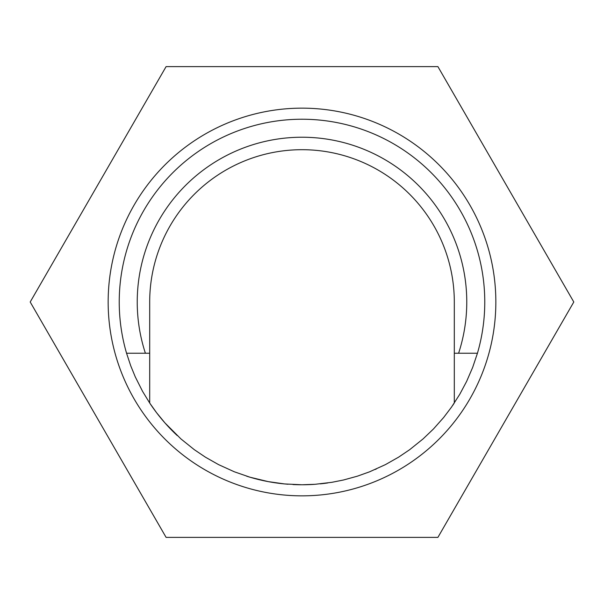 <?xml version="1.0" encoding="UTF-8"?>
<svg xmlns="http://www.w3.org/2000/svg" width="604" height="604" viewBox="0 0 604 604"><rect width="100%" height="100%" fill="white"/><g stroke="black" fill="none" stroke-linecap="round" stroke-linejoin="round"><path stroke-width="0.91" d="M145.398 353.234A164.771 164.771 0 0 1 302 137.229A164.771 164.771 0 0 1 458.602 353.234L477.439 353.234A182.77 182.77 0 0 0 302 119.23A182.77 182.77 0 0 0 126.561 353.234L149.694 353.234L149.694 302A152.306 152.306 0 0 1 302 149.694A152.306 152.306 0 0 1 454.306 302L454.306 353.234L458.602 353.234M149.694 353.234L149.694 403.027L156.572 412.706L164.96 422.936L180.974 438.957L194.375 449.723L205.443 457.183L218.595 464.635L234.352 471.792L249.958 477.205L268.191 481.614L284.597 483.94L302 484.77L315.129 484.295L331.853 482.317L343.427 480.014L357.372 476.179L369.64 471.792L385.443 464.612L398.572 457.175L409.625 449.723L423.057 438.927L433.461 428.976L443.676 417.47L451.535 407.088L459.787 394.246L466.628 381.396L472.675 367.383L477.439 353.234M454.306 353.234L454.306 403.027A182.77 182.77 0 0 1 454.185 403.208M314.261 484.355A182.77 182.77 0 0 1 292.932 484.544M288.025 484.234A182.77 182.77 0 0 1 246.643 476.186M177.198 435.529A182.77 182.77 0 0 1 149.694 403.027L142.62 391.46L135.288 376.919L130.721 365.782L126.561 353.234M453.747 403.872A182.77 182.77 0 0 1 453.408 404.378M453.143 404.771A182.77 182.77 0 0 1 452.683 405.443M376.315 468.976A182.77 182.77 0 0 1 375.235 469.451M327.798 482.943A182.77 182.77 0 0 1 320.271 483.857M134.126 398.927A193.846 193.846 0 0 1 149.694 182.091A193.846 193.846 0 0 1 469.874 205.073A193.846 193.846 0 0 1 398.927 469.874A193.846 193.846 0 0 1 134.126 398.927M505.85 184.311L437.9 66.614L166.1 66.614L30.2 302L166.1 537.386L437.9 537.386L573.8 302L439.236 68.924M168.765 537.386L242.136 537.386M164.764 535.076L128.086 471.535M68.214 236.149L31.536 299.69M128.086 132.465L164.764 68.924M572.464 304.31L535.786 367.851M475.914 471.535L439.236 535.076M31.536 304.31L68.214 367.851M168.765 66.614L242.136 66.614M361.864 66.614L435.235 66.614M361.864 537.386L435.235 537.386M535.786 236.149L572.464 299.69"/></g></svg>
